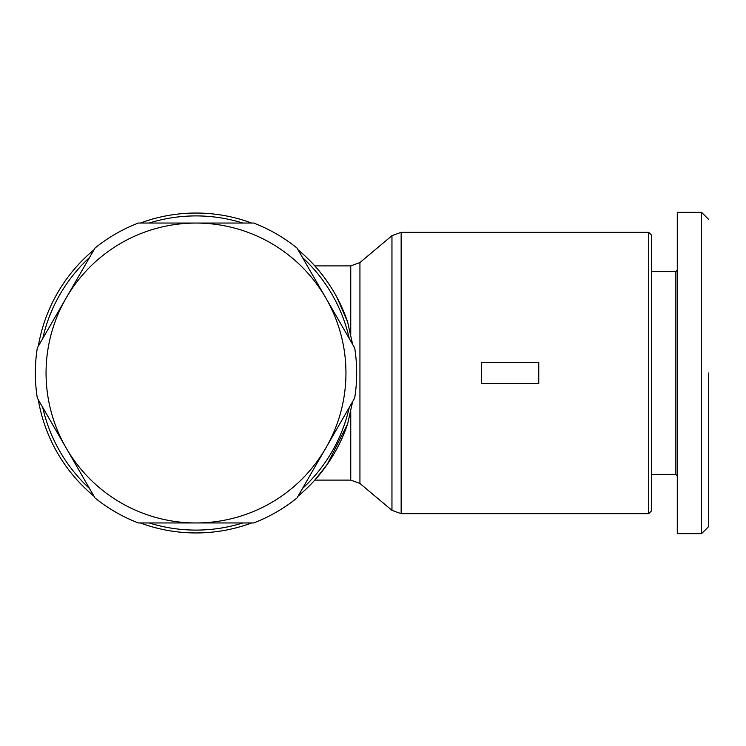 <?xml version="1.0" encoding="UTF-8"?>
<svg xmlns="http://www.w3.org/2000/svg" width="746" height="746" viewBox="0 0 746 746"><rect width="100%" height="100%" fill="white"/><g stroke="black" fill="none" stroke-linecap="round" stroke-linejoin="round"><path stroke-width="1.12" d="M708.7 373L708.7 526.517L708.7 373M708.7 526.527L701.557 533.66L701.557 212.34L677.284 212.34L677.284 533.66L677.284 475.827L675.857 474.4L675.857 271.6L651.575 271.6M251.663 522.955A159.952 159.952 0 0 1 140.341 522.955M93.968 496.183A159.952 159.952 0 0 1 38.307 399.772M38.307 346.228A159.952 159.952 0 0 1 93.968 249.817M140.341 223.045A159.952 159.952 0 0 1 251.663 223.045M149.181 223.045A157.098 157.098 0 0 1 242.823 223.045M242.823 522.955A157.098 157.098 0 0 1 149.181 522.955M89.548 488.527A157.098 157.098 0 0 1 42.727 407.428M42.727 338.572A157.098 157.098 0 0 1 89.548 257.473M352.634 344.382L347.645 322.123L337.388 298.204M354.704 347.972A160.66 160.66 0 0 1 354.704 398.028L297.029 497.927A160.66 160.66 0 0 1 253.687 522.955L138.327 522.955A160.66 160.66 0 0 1 94.984 497.927L37.3 398.028A160.66 160.66 0 0 1 37.3 347.972L94.984 248.073A160.66 160.66 0 0 1 138.327 223.045L253.687 223.045A160.66 160.66 0 0 1 297.029 248.073L325.862 298.027A149.955 149.955 0 0 1 196.002 522.955A149.955 149.955 0 0 1 66.142 298.027A149.955 149.955 0 0 1 325.862 298.027L354.704 347.972M648.722 513.668L648.722 232.332L401.143 232.332L401.143 513.668L648.722 513.668L651.575 510.814L651.575 235.186L648.722 232.332M675.857 474.4L651.575 474.4M675.857 271.6L677.284 270.173L677.284 242.245M298.036 249.817A159.952 159.952 0 0 1 347.645 322.123L337.099 297.663M315.204 266.35L317.125 268.532M318.878 270.593L324.641 277.941M327.755 463.695L315.94 478.829M350.751 334.376L350.751 265.893L359.936 262.545L359.936 483.455L350.751 480.107L314.793 480.107L327.205 464.488L347.645 423.877A159.952 159.952 0 0 1 298.036 496.183M302.456 257.473A157.098 157.098 0 0 1 349.277 338.572M349.277 407.428A157.098 157.098 0 0 1 302.456 488.527M347.645 423.877L352.634 401.609M481.627 362.286L481.627 383.714L538.752 383.714L538.752 362.286L481.627 362.286M701.557 533.66L677.284 533.66M359.936 483.455L391.958 510.329L391.958 235.671L401.143 232.332M350.751 480.107L350.751 411.624M350.751 265.893L314.793 265.893M359.936 262.545L391.958 235.671M391.958 510.329L401.143 513.668M708.7 219.473L701.557 212.34"/></g></svg>

